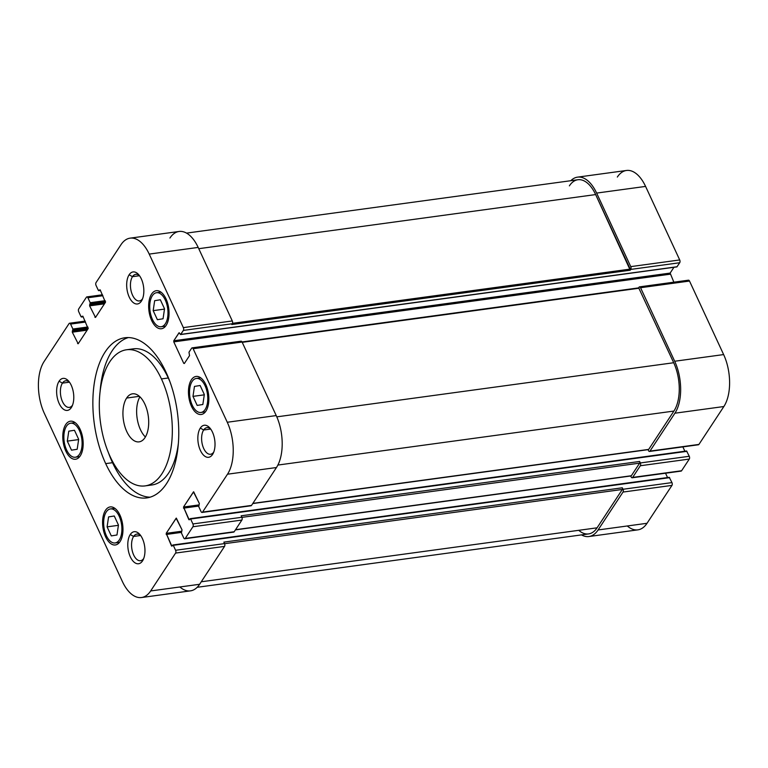 <?xml version="1.0" encoding="UTF-8"?>
<svg xmlns="http://www.w3.org/2000/svg" width="768" height="768" viewBox="0 0 768 768"><rect width="100%" height="100%" fill="white"/><g stroke="black" fill="none" stroke-linecap="round" stroke-linejoin="round"><path stroke-width="1.15" d="M145.402 436.982A24.25 12.576 82.2 0 1 139.93 396.826A24.25 12.576 -97.8 0 0 145.402 436.982M139.373 396.317L126.634 398.054A24.25 12.576 -97.8 0 0 124.666 425.837A24.25 12.576 -97.8 0 0 139.094 441.859A24.25 12.576 -97.8 0 0 144.998 437.626A24.25 12.576 -97.8 0 0 146.966 409.834A24.25 12.576 -97.8 0 0 132.538 393.811A24.25 12.576 -97.8 0 0 126.634 398.054L139.373 396.317M132.49 276.672L129.139 274.762A16.166 8.381 -97.8 0 0 129.235 297.11A16.166 8.381 -97.8 0 0 141.379 301.142L142.56 298.8L141.379 301.142A16.166 8.381 82.2 0 1 129.235 297.11A16.166 8.381 82.2 0 1 129.139 274.762A16.166 8.381 82.2 0 1 141.283 278.794A16.166 8.381 82.2 0 1 141.379 301.142A16.166 8.381 -97.8 0 0 142.032 299.99A16.166 8.381 -97.8 0 0 138.566 274.531A16.166 8.381 -97.8 0 0 129.139 274.762L132.49 276.672A13.43 6.97 -97.8 0 0 131.395 292.07A13.43 6.97 -97.8 0 0 139.392 300.941A13.43 6.97 -97.8 0 0 142.598 298.685A13.43 6.97 82.2 0 1 132.538 295.181A13.43 6.97 82.2 0 1 132.49 276.672L139.517 275.722L132.49 276.672A13.43 6.97 82.2 0 1 139.459 275.645A13.43 6.97 -97.8 0 0 135.763 274.33A13.43 6.97 -97.8 0 0 132.49 276.672M210.682 429.043L203.654 430.003A13.43 6.97 -97.8 0 0 202.57 445.392A13.43 6.97 -97.8 0 0 210.557 454.262A13.43 6.97 -97.8 0 0 213.773 452.006A13.43 6.97 82.2 0 1 203.712 448.502A13.43 6.97 82.2 0 1 203.654 430.003L200.304 428.083A16.166 8.381 -97.8 0 0 200.4 450.432A16.166 8.381 -97.8 0 0 212.554 454.464L213.725 452.122L212.554 454.464A16.166 8.381 82.2 0 1 200.4 450.432A16.166 8.381 82.2 0 1 200.304 428.083A16.166 8.381 82.2 0 1 212.458 432.115A16.166 8.381 82.2 0 1 212.554 454.464A16.166 8.381 -97.8 0 0 213.206 453.322A16.166 8.381 -97.8 0 0 209.731 427.853A16.166 8.381 -97.8 0 0 200.304 428.083L203.654 430.003A13.43 6.97 82.2 0 1 210.634 428.966A13.43 6.97 -97.8 0 0 206.928 427.651A13.43 6.97 -97.8 0 0 203.654 430.003L210.682 429.043M62.438 383.126L59.088 381.216A16.166 8.381 -97.8 0 0 59.184 403.555A16.166 8.381 -97.8 0 0 71.328 407.587L72.509 405.254L71.328 407.587A16.166 8.381 82.2 0 1 59.184 403.555A16.166 8.381 82.2 0 1 59.088 381.216A16.166 8.381 82.2 0 1 71.232 385.248A16.166 8.381 82.2 0 1 71.328 407.587A16.166 8.381 -97.8 0 0 71.981 406.445A16.166 8.381 -97.8 0 0 68.515 380.986A16.166 8.381 -97.8 0 0 59.088 381.216L62.438 383.126A13.43 6.97 -97.8 0 0 61.344 398.515A13.43 6.97 -97.8 0 0 69.331 407.395A13.43 6.97 -97.8 0 0 72.547 405.13A13.43 6.97 82.2 0 1 62.486 401.626A13.43 6.97 82.2 0 1 62.438 383.126L69.466 382.166L62.438 383.126A13.43 6.97 82.2 0 1 69.408 382.099A13.43 6.97 -97.8 0 0 65.702 380.774A13.43 6.97 -97.8 0 0 62.438 383.126M140.63 535.488L133.603 536.448A13.43 6.97 -97.8 0 0 132.518 551.846A13.43 6.97 -97.8 0 0 140.506 560.717A13.43 6.97 -97.8 0 0 143.722 558.461A13.43 6.97 82.2 0 1 133.651 554.957A13.43 6.97 82.2 0 1 133.603 536.448L130.253 534.538A16.166 8.381 -97.8 0 0 130.349 556.886A16.166 8.381 -97.8 0 0 142.502 560.918L143.674 558.576L142.502 560.918A16.166 8.381 82.2 0 1 130.349 556.886A16.166 8.381 82.2 0 1 130.253 534.538A16.166 8.381 82.2 0 1 142.406 538.57A16.166 8.381 82.2 0 1 142.502 560.918A16.166 8.381 -97.8 0 0 143.155 559.766A16.166 8.381 -97.8 0 0 139.68 534.307A16.166 8.381 -97.8 0 0 130.253 534.538L133.603 536.448A13.43 6.97 82.2 0 1 140.582 535.421A13.43 6.97 -97.8 0 0 136.877 534.106A13.43 6.97 -97.8 0 0 133.603 536.448L140.63 535.488M105.686 463.622L112.531 462.691A80.822 41.923 82.2 0 1 108.432 452.707A80.822 41.923 -97.8 0 0 112.531 462.691L105.686 463.622A80.822 41.923 -97.8 0 0 146.736 497.923A80.822 41.923 -97.8 0 0 177.322 452.515A80.822 41.923 -97.8 0 0 165.946 372.048A80.822 41.923 -97.8 0 0 124.896 337.757A80.822 41.923 -97.8 0 0 94.31 383.165A80.822 41.923 -97.8 0 0 105.686 463.622A80.822 41.923 82.2 0 1 105.206 351.888A80.822 41.923 82.2 0 1 165.946 372.048A80.822 41.923 82.2 0 1 166.426 483.782A80.822 41.923 82.2 0 1 105.686 463.622M100.099 391.574A80.822 41.923 82.2 0 1 128.362 337.565A80.822 41.923 -97.8 0 0 100.099 391.574M148.474 485.117A68.698 35.635 -97.8 0 0 151.949 484.973A68.698 35.635 -97.8 0 0 178.378 443.174A68.698 35.635 82.2 0 1 148.474 485.117M130.003 349.622A68.698 35.635 82.2 0 1 168.278 377.99A68.698 35.635 82.2 0 1 170.045 382.032A68.698 35.635 -97.8 0 0 168.278 377.99L161.434 378.922A68.698 35.635 82.2 0 1 171.101 447.312A68.698 35.635 82.2 0 1 145.094 485.904A68.698 35.635 82.2 0 1 110.208 456.758A68.698 35.635 82.2 0 1 100.541 388.358A68.698 35.635 82.2 0 1 126.538 349.766A68.698 35.635 82.2 0 1 161.434 378.922L168.278 377.99A68.698 35.635 -97.8 0 0 133.382 348.835L126.538 349.766M65.827 451.094L67.066 450.922L65.827 451.094A19.2 9.955 -97.8 0 0 75.581 459.235A19.2 9.955 -97.8 0 0 82.838 448.454A19.2 9.955 -97.8 0 0 80.141 429.341A19.2 9.955 -97.8 0 0 70.387 421.2A19.2 9.955 -97.8 0 0 63.13 431.981A19.2 9.955 -97.8 0 0 65.827 451.094A19.2 9.955 82.2 0 1 65.712 424.56A19.2 9.955 82.2 0 1 80.141 429.341A19.2 9.955 82.2 0 1 80.256 455.875A19.2 9.955 82.2 0 1 65.827 451.094M191.491 406.33L192.73 406.166L191.491 406.33A19.2 9.955 -97.8 0 0 201.245 414.48A19.2 9.955 -97.8 0 0 208.512 403.69A19.2 9.955 -97.8 0 0 205.805 384.586A19.2 9.955 -97.8 0 0 196.061 376.435A19.2 9.955 -97.8 0 0 188.794 387.226A19.2 9.955 -97.8 0 0 191.491 406.33A19.2 9.955 82.2 0 1 191.386 379.795A19.2 9.955 82.2 0 1 205.805 384.586A19.2 9.955 82.2 0 1 205.92 411.12A19.2 9.955 82.2 0 1 191.491 406.33M151.699 320.602L152.938 320.438L151.699 320.602A19.2 9.955 -97.8 0 0 161.453 328.752A19.2 9.955 -97.8 0 0 168.71 317.962A19.2 9.955 -97.8 0 0 166.013 298.858A19.2 9.955 -97.8 0 0 156.269 290.707A19.2 9.955 -97.8 0 0 149.002 301.498A19.2 9.955 -97.8 0 0 151.699 320.602A19.2 9.955 82.2 0 1 151.584 294.067A19.2 9.955 82.2 0 1 166.013 298.858A19.2 9.955 82.2 0 1 166.128 325.392A19.2 9.955 82.2 0 1 151.699 320.602M105.619 536.822L106.858 536.65L105.619 536.822A19.2 9.955 -97.8 0 0 115.373 544.963A19.2 9.955 -97.8 0 0 122.64 534.182A19.2 9.955 -97.8 0 0 119.933 515.069A19.2 9.955 -97.8 0 0 110.189 506.928A19.2 9.955 -97.8 0 0 102.922 517.709A19.2 9.955 -97.8 0 0 105.619 536.822A19.2 9.955 82.2 0 1 105.504 510.288A19.2 9.955 82.2 0 1 119.933 515.069A19.2 9.955 82.2 0 1 120.048 541.613A19.2 9.955 82.2 0 1 105.619 536.822M66.586 449.942A17.174 8.909 82.2 0 1 64.166 432.845A17.174 8.909 82.2 0 1 70.666 423.197A17.174 8.909 82.2 0 1 79.382 430.493L80.573 430.33L79.382 430.493A17.174 8.909 82.2 0 1 81.802 447.59A17.174 8.909 82.2 0 1 75.302 457.238A17.174 8.909 82.2 0 1 66.586 449.942A17.174 8.909 -97.8 0 0 79.488 454.234A17.174 8.909 -97.8 0 0 79.382 430.493A17.174 8.909 -97.8 0 0 66.48 426.202A17.174 8.909 -97.8 0 0 66.586 449.942M192.25 405.187A17.174 8.909 82.2 0 1 189.83 388.09A17.174 8.909 82.2 0 1 196.33 378.442A17.174 8.909 82.2 0 1 205.056 385.728L206.237 385.565L205.056 385.728A17.174 8.909 82.2 0 1 207.475 402.826A17.174 8.909 82.2 0 1 200.976 412.474A17.174 8.909 82.2 0 1 192.25 405.187A17.174 8.909 -97.8 0 0 205.152 409.469A17.174 8.909 -97.8 0 0 205.056 385.728A17.174 8.909 -97.8 0 0 192.144 381.446A17.174 8.909 -97.8 0 0 192.25 405.187M152.458 319.459A17.174 8.909 82.2 0 1 150.038 302.362A17.174 8.909 82.2 0 1 156.538 292.714A17.174 8.909 82.2 0 1 165.264 300L166.445 299.837L165.264 300A17.174 8.909 82.2 0 1 167.674 317.098A17.174 8.909 82.2 0 1 161.174 326.746A17.174 8.909 82.2 0 1 152.458 319.459A17.174 8.909 -97.8 0 0 165.36 323.741A17.174 8.909 -97.8 0 0 165.264 300A17.174 8.909 -97.8 0 0 152.352 295.718A17.174 8.909 -97.8 0 0 152.458 319.459M106.378 535.68A17.174 8.909 82.2 0 1 103.958 518.573A17.174 8.909 82.2 0 1 110.458 508.925A17.174 8.909 82.2 0 1 119.184 516.221L120.365 516.058L119.184 516.221A17.174 8.909 82.2 0 1 121.594 533.318A17.174 8.909 82.2 0 1 115.094 542.966A17.174 8.909 82.2 0 1 106.378 535.68A17.174 8.909 -97.8 0 0 119.28 539.962A17.174 8.909 -97.8 0 0 119.184 516.221A17.174 8.909 -97.8 0 0 106.272 511.93A17.174 8.909 -97.8 0 0 106.378 535.68M111.302 535.901L116.976 534.989L118.454 525.034L114.259 515.99L108.586 516.902L107.098 526.858L111.302 535.901L107.098 526.858L118.416 525.322L107.098 526.858L108.586 516.902L114.259 515.99L118.454 525.034L116.976 534.989L111.302 535.901M157.382 319.69L163.056 318.768L164.534 308.813L160.339 299.77L154.656 300.691L153.178 310.646L157.382 319.69L153.178 310.646L164.486 309.101L153.178 310.646L154.656 300.691L160.339 299.77L164.534 308.813L163.056 318.768L157.382 319.69M197.174 405.418L202.848 404.496L204.326 394.541L200.131 385.498L194.458 386.419L192.979 396.374L197.174 405.418L192.979 396.374L204.288 394.829L192.979 396.374L194.458 386.419L200.131 385.498L204.326 394.541L202.848 404.496L197.174 405.418M71.501 450.173L77.184 449.261L78.662 439.306L74.467 430.262L68.784 431.174L67.306 441.13L71.501 450.173L67.306 441.13L78.614 439.594L67.306 441.13L68.784 431.174L74.467 430.262L78.662 439.306L77.184 449.261L71.501 450.173M150.125 497.184A80.822 41.923 82.2 0 1 112.531 462.691A80.822 41.923 -97.8 0 0 150.125 497.184M169.92 238.042A37.584 19.498 82.2 0 1 198.173 247.421L232.301 320.947A2.016 1.046 82.2 0 1 232.31 323.741L183.36 330.413L180.528 334.56L179.174 332.717L173.779 340.762L173.779 341.875L183.725 363.312L184.339 363.514L189.533 355.613L188.986 352.224L191.626 348.221A2.016 1.046 82.2 0 1 192.115 347.866A2.016 1.046 82.2 0 1 193.142 348.72L227.27 422.256A37.584 19.498 82.2 0 1 227.501 474.202A37.584 19.498 -97.8 0 0 227.27 422.256L193.142 348.72A2.016 1.046 -97.8 0 0 191.626 348.221L188.986 352.224L189.533 355.613L184.339 363.514L183.725 363.312L173.779 341.875L173.779 340.762L178.973 332.861L180.72 334.416L183.36 330.413A2.016 1.046 -97.8 0 0 183.35 327.619L149.213 254.093A37.584 19.498 -97.8 0 0 120.97 244.714L96.038 282.605A2.016 1.046 -97.8 0 0 96.048 285.398L98.342 290.342L100.166 289.834L105.446 302.323L95.51 317.434L89.616 305.856L90.211 302.707L87.917 297.763A2.016 1.046 -97.8 0 0 86.4 297.254L78.71 308.928A2.016 1.046 -97.8 0 0 78.73 311.722L81.024 316.666L82.838 316.157L88.128 328.646L78.182 343.757L72.288 332.179L72.883 329.03L70.589 324.086A2.016 1.046 -97.8 0 0 69.072 323.578L44.141 361.469A37.584 19.498 -97.8 0 0 44.362 413.424L122.419 581.587A37.584 19.498 -97.8 0 0 150.662 590.957L175.594 553.075A2.016 1.046 -97.8 0 0 175.584 550.282L173.29 545.328L171.475 545.846L166.186 533.357L176.131 518.246L182.016 529.824L181.421 532.973L183.725 537.917A2.016 1.046 -97.8 0 0 185.242 538.416L192.922 526.742A2.016 1.046 -97.8 0 0 192.912 523.949L190.618 519.005L188.794 519.523L183.514 507.024L193.459 491.914L199.344 503.491L198.749 506.64L201.043 511.594A2.016 1.046 -97.8 0 0 202.56 512.093L227.501 474.202L276.451 467.53L251.52 505.421A2.016 1.046 82.2 0 1 250.454 505.565M687.994 280.541A2.016 1.046 82.2 0 1 689.51 281.05L723.638 354.576A37.584 19.498 82.2 0 1 723.859 406.531L698.928 444.422A2.016 1.046 82.2 0 1 697.872 444.566M682.867 446.899L684.874 451.219L682.867 446.899M632.16 477.773A2.016 1.046 82.2 0 1 631.133 476.918L630.701 475.997L631.133 476.918A2.016 1.046 -97.8 0 0 632.65 477.418A2.016 1.046 82.2 0 1 632.16 477.773L681.11 471.101A2.016 1.046 -97.8 0 0 681.6 470.746L689.29 459.072A2.016 1.046 -97.8 0 0 689.27 456.278L686.573 450.989L689.27 456.278A2.016 1.046 82.2 0 1 689.29 459.072L681.6 470.746A2.016 1.046 82.2 0 1 680.544 470.89M665.539 473.222L667.546 477.542L665.539 473.222M588.922 536.534A37.584 19.498 82.2 0 1 581.472 534.893A37.584 19.498 -97.8 0 0 598.08 529.958A37.584 19.498 82.2 0 1 588.922 536.534L637.872 529.853A37.584 19.498 -97.8 0 0 647.03 523.286L671.962 485.395A2.016 1.046 -97.8 0 0 671.952 482.602L669.245 477.312L671.952 482.602A2.016 1.046 82.2 0 1 671.962 485.395L647.03 523.286A37.584 19.498 82.2 0 1 627.293 525.974M617.338 177.043A37.584 19.498 82.2 0 1 645.581 186.413L679.709 259.949A2.016 1.046 82.2 0 1 679.728 262.733L676.886 266.89L679.728 262.733L630.768 269.414A2.016 1.046 -97.8 0 0 630.758 266.621L596.63 193.085A37.584 19.498 -97.8 0 0 570.797 180.71A37.584 19.498 82.2 0 1 577.546 177.139A37.584 19.498 82.2 0 1 596.63 193.085L630.758 266.621A2.016 1.046 82.2 0 1 630.768 269.414L630.25 270.211L630.24 269.098L232.502 323.328L630.24 269.098L595.651 194.573L198.758 248.688L595.651 194.573A34.954 18.134 -97.8 0 0 577.901 179.741L186.528 233.107M673.958 267.283L670.138 273.082L673.853 282.182L670.138 273.082L673.958 267.283M184.742 538.771L233.702 532.099A2.016 1.046 -97.8 0 0 234.192 531.744L241.872 520.07A2.016 1.046 -97.8 0 0 241.862 517.277L241.171 515.798L639.638 461.462A1.21 0.634 82.2 0 1 639.638 463.142A1.21 0.634 -97.8 0 0 639.638 461.462L640.32 462.95L689.27 456.278L640.32 462.95A2.016 1.046 82.2 0 1 640.339 465.744L689.29 459.072L640.339 465.744L632.65 477.418L681.6 470.746L632.65 477.418L640.339 465.744A2.016 1.046 -97.8 0 0 640.32 462.95L639.638 461.462L241.171 515.798L241.862 517.277A2.016 1.046 82.2 0 1 241.872 520.07L234.192 531.744L185.242 538.416A2.016 1.046 82.2 0 1 184.742 538.771A2.016 1.046 82.2 0 1 183.725 537.917L181.421 532.973L182.016 529.824L176.323 518.102L166.186 533.357L171.878 546.192L172.877 544.992L669.658 477.658L173.29 545.328L175.584 550.282L224.534 543.6L175.584 550.282A2.016 1.046 82.2 0 1 175.594 553.075L224.544 546.394L175.594 553.075L150.662 590.957L199.613 584.285L150.662 590.957A37.584 19.498 82.2 0 1 141.504 597.533L190.454 590.861A37.584 19.498 -97.8 0 0 199.613 584.285L224.544 546.394A2.016 1.046 -97.8 0 0 224.534 543.6L223.853 542.122L622.31 487.795A1.21 0.634 82.2 0 1 622.32 489.466A1.21 0.634 -97.8 0 0 622.31 487.795L623.002 489.274L671.952 482.602L623.002 489.274A2.016 1.046 82.2 0 1 623.011 492.067L671.962 485.395L623.011 492.067L598.08 529.958L647.03 523.286L598.08 529.958L623.011 492.067A2.016 1.046 -97.8 0 0 623.002 489.274L622.31 487.795L223.853 542.122L224.534 543.6A2.016 1.046 82.2 0 1 224.544 546.394L199.613 584.285A37.584 19.498 82.2 0 1 179.875 586.973M240.576 341.549A2.016 1.046 82.2 0 1 242.093 342.048L276.23 415.574A37.584 19.498 82.2 0 1 276.451 467.53L227.501 474.202L202.56 512.093A2.016 1.046 82.2 0 1 202.07 512.448A2.016 1.046 82.2 0 1 201.043 511.594L198.749 506.64L199.344 503.491L193.651 491.779L183.514 507.024L189.206 519.859L190.205 518.659L686.976 451.334L190.618 519.005L192.912 523.949L241.862 517.277L192.912 523.949A2.016 1.046 82.2 0 1 192.922 526.742L241.872 520.07L192.922 526.742L185.242 538.416L234.192 531.744A2.016 1.046 82.2 0 1 233.126 531.888M569.376 185.856A34.954 18.134 82.2 0 1 595.651 194.573L630.25 270.211L231.782 324.538L232.31 323.741L231.782 324.538L630.25 270.211L630.768 269.414L679.728 262.733A2.016 1.046 -97.8 0 0 679.709 259.949L630.758 266.621L679.709 259.949L645.581 186.413L596.63 193.085L645.581 186.413A37.584 19.498 -97.8 0 0 626.496 170.467L577.546 177.139M649.488 451.45L698.438 444.768A2.016 1.046 -97.8 0 0 698.928 444.422L649.978 451.094A2.016 1.046 82.2 0 1 649.488 451.45A2.016 1.046 82.2 0 1 648.461 450.586L648.029 449.664L648.461 450.586A2.016 1.046 -97.8 0 0 649.978 451.094L674.909 413.203A37.584 19.498 -97.8 0 0 674.688 361.248L640.56 287.722A2.016 1.046 -97.8 0 0 639.034 287.213L638.592 287.894L639.034 287.213A2.016 1.046 82.2 0 1 639.533 286.867A2.016 1.046 82.2 0 1 640.56 287.722L689.51 281.05A2.016 1.046 -97.8 0 0 688.483 280.186L639.533 286.867M252.739 503.558L648.384 449.616A1.21 0.634 -97.8 0 0 648.682 449.405L673.92 411.062A34.954 18.134 -97.8 0 0 673.709 362.736L276.797 416.851L673.709 362.736L638.707 287.875L673.709 362.736A34.954 18.134 82.2 0 1 673.92 411.062L648.682 449.405A1.21 0.634 82.2 0 1 648.048 449.491M235.411 529.891L631.056 475.949A1.21 0.634 -97.8 0 0 631.354 475.738L639.638 463.142L631.354 475.738A1.21 0.634 82.2 0 1 630.72 475.824M197.203 587.29L588.566 533.933A34.954 18.134 -97.8 0 0 597.082 527.818L622.32 489.466L597.082 527.818A34.954 18.134 82.2 0 1 578.726 530.314M639.12 288.221L242.227 342.336L639.12 288.221M597.082 527.818L201.264 581.779L597.082 527.818M622.32 489.466L224.582 543.696L622.32 489.466M631.354 475.738L235.536 529.699L631.354 475.738M639.638 463.142L241.901 517.373L639.638 463.142M648.682 449.405L252.864 503.376L648.682 449.405M673.92 411.062L277.872 465.062L673.92 411.062M180.72 334.416L677.088 266.746L180.72 334.416M232.31 323.741A2.016 1.046 -97.8 0 0 232.301 320.947L183.35 327.619A2.016 1.046 82.2 0 1 183.36 330.413L232.31 323.741M232.301 320.947L198.173 247.421L149.213 254.093L183.35 327.619L232.301 320.947M198.173 247.421A37.584 19.498 -97.8 0 0 179.078 231.466L130.128 238.147A37.584 19.498 82.2 0 1 149.213 254.093L198.173 247.421M141.504 597.533A37.584 19.498 82.2 0 1 122.419 581.587L44.362 413.424A37.584 19.498 82.2 0 1 44.141 361.469L69.072 323.578A2.016 1.046 82.2 0 1 69.562 323.232A2.016 1.046 82.2 0 1 70.589 324.086L85.574 322.042L70.589 324.086L72.883 329.03L72.288 332.179L78.182 343.757L88.128 328.646L82.838 316.157L81.024 316.666L78.73 311.722A2.016 1.046 82.2 0 1 78.71 308.928L86.4 297.254A2.016 1.046 82.2 0 1 86.89 296.899A2.016 1.046 82.2 0 1 87.917 297.763L102.893 295.718L87.917 297.763L90.211 302.707L89.616 305.856L95.51 317.434L105.446 302.323L100.166 289.834L98.342 290.342L96.048 285.398A2.016 1.046 82.2 0 1 96.038 282.605L120.97 244.714A37.584 19.498 82.2 0 1 130.128 238.147M90.211 302.707L105.187 300.662L90.211 302.707M72.883 329.03L87.869 326.986L72.883 329.03M202.07 512.448L251.021 505.776A2.016 1.046 -97.8 0 0 251.52 505.421L202.56 512.093L251.52 505.421L276.451 467.53A37.584 19.498 -97.8 0 0 276.23 415.574L227.27 422.256L276.23 415.574L242.093 342.048L193.142 348.72L242.093 342.048A2.016 1.046 -97.8 0 0 241.066 341.194L192.115 347.866M674.909 413.203L649.978 451.094L698.928 444.422L723.859 406.531L674.909 413.203L723.859 406.531A37.584 19.498 -97.8 0 0 723.638 354.576L689.51 281.05L640.56 287.722L674.688 361.248L723.638 354.576L674.688 361.248A37.584 19.498 82.2 0 1 674.909 413.203M183.514 507.024L199.162 504.893L183.514 507.024M183.514 508.147L198.624 506.083L183.514 508.147M188.794 519.523L189.61 519.408L188.794 519.523M166.186 533.357L181.834 531.216L166.186 533.357M166.195 534.47L181.296 532.406L166.195 534.47M171.475 545.846L172.282 545.731L171.475 545.846M72.893 330.154L88.243 328.051L72.893 330.154M72.288 331.066L87.936 328.934L72.288 331.066M72.288 332.179L87.13 330.163L72.288 332.179M77.578 343.555L78.384 343.45L77.578 343.555M81.629 316.867L83.078 316.675L81.629 316.867M90.211 303.821L105.571 301.728L90.211 303.821M89.616 304.742L105.264 302.602L89.616 304.742M89.616 305.856L104.458 303.83L89.616 305.856M94.896 317.232L95.712 317.117L94.896 317.232M98.957 290.544L100.406 290.352L98.957 290.544M173.779 340.762L670.138 273.082L173.779 340.762M173.779 341.875L670.147 274.205L173.779 341.875M183.725 363.312L184.541 363.197L183.725 363.312M110.208 456.758A68.698 35.635 -97.8 0 0 161.837 473.894A68.698 35.635 -97.8 0 0 161.434 378.922A68.698 35.635 -97.8 0 0 109.795 361.786A68.698 35.635 -97.8 0 0 110.208 456.758M144.998 437.626A24.25 12.576 82.2 0 1 126.778 431.578A24.25 12.576 82.2 0 1 126.634 398.054A24.25 12.576 82.2 0 1 144.854 404.102A24.25 12.576 82.2 0 1 144.998 437.626M151.949 484.973L145.094 485.904M70.666 423.197L75.072 422.602M196.33 378.442L200.736 377.837M156.538 292.714L160.944 292.109M110.458 508.925L114.864 508.33M119.501 542.362L115.094 542.966M165.581 326.15L161.174 326.746M205.373 411.878L200.976 412.474M79.709 456.634L75.302 457.238M240.25 342.202L638.707 287.875M102.461 294.778L86.89 296.899M85.133 321.101L69.562 323.232M190.205 518.659L686.573 450.989M172.877 544.992L669.245 477.312M81.427 317.011L83.126 316.781M98.755 290.688L100.454 290.458M180.528 334.56L676.886 266.89"/></g></svg>
